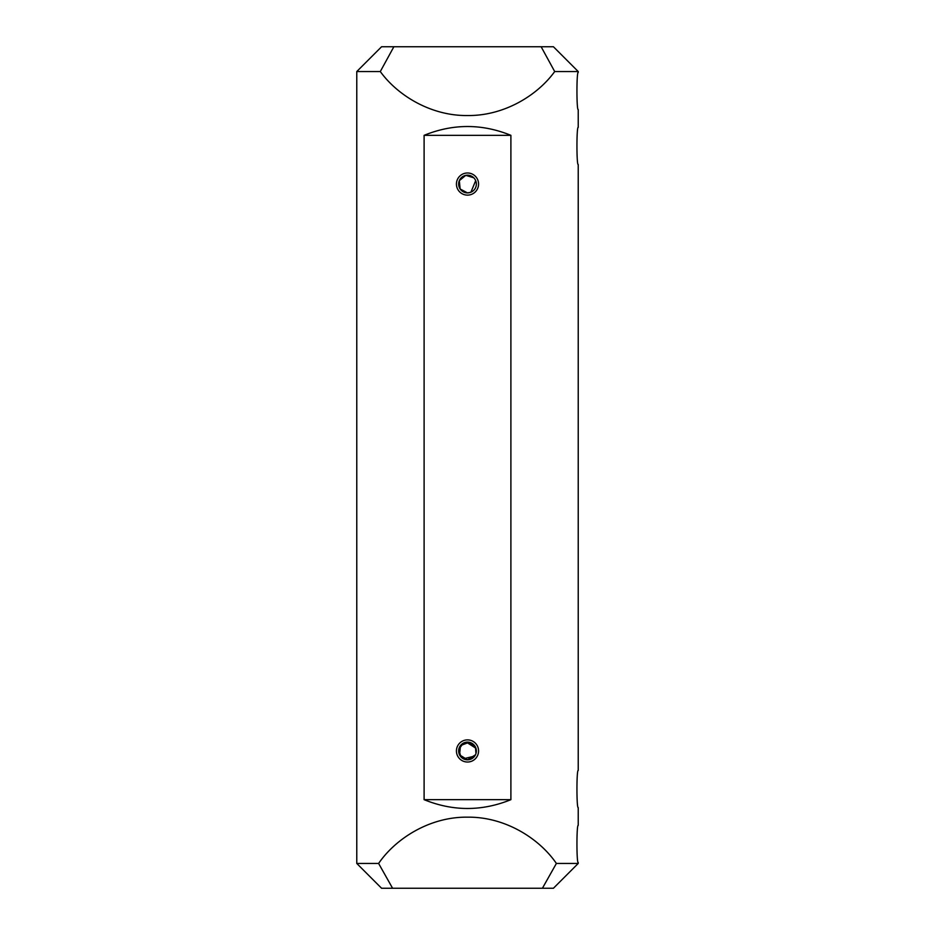 <?xml version="1.0" encoding="UTF-8"?>
<svg xmlns="http://www.w3.org/2000/svg" width="935" height="935" viewBox="0 0 935 935"><rect width="100%" height="100%" fill="white"/><g stroke="black" fill="none" stroke-linecap="round" stroke-linejoin="round"><path stroke-width="1.4" d="M380.3 71.551L356.773 71.551L381.574 46.75L393.869 46.75L380.3 71.551C397.562 95.428 430.93 115.975 467.5 115.543C504.07 115.975 537.438 95.428 554.7 71.551L541.131 46.75L553.426 46.75L578.227 71.551L554.7 71.551M392.583 888.25L381.574 888.25L356.773 863.449L378.617 863.449L392.583 888.25L542.417 888.25L556.383 863.449L578.227 863.449L578.227 862.561C576.521 863.718 576.509 824.238 578.227 825.36C576.521 824.202 576.521 863.706 578.227 862.561M378.617 863.449C395.54 838.66 429.679 816.699 467.5 817.167C505.321 816.699 539.46 838.66 556.383 863.449M578.227 770.44C576.521 769.283 576.521 808.787 578.227 807.641C576.521 808.798 576.509 769.318 578.227 770.44L578.227 164.56C576.521 165.717 576.509 126.225 578.227 127.359C576.521 126.202 576.521 165.705 578.227 164.56M578.227 72.439C576.521 71.282 576.521 110.786 578.227 109.64C576.521 110.797 576.509 71.305 578.227 72.439L578.227 71.551M424.104 799.67C453.031 811.416 481.969 811.416 510.896 799.67L510.896 135.33C481.969 123.584 453.031 123.584 424.104 135.33L424.104 799.67L510.896 799.67M578.227 863.449L553.426 888.25L542.417 888.25M393.869 46.75L541.131 46.75M467.5 762.025A11.068 11.068 0 0 1 457.916 745.417A11.068 11.068 0 0 1 477.084 745.417A11.068 11.068 0 0 1 467.5 762.025M467.5 195.123A11.068 11.068 0 0 1 457.916 178.515A11.068 11.068 0 0 1 477.084 178.515A11.068 11.068 0 0 1 467.5 195.123M510.896 135.33L424.104 135.33M474.723 756.088L463.363 758.788M460.932 756.906L458.781 749.426L463.328 743.138M466.366 742.168L475.938 748.269M476.067 753.201L476.055 748.654L469.241 742.273L460.476 745.557L459.564 754.884L467.5 759.804L475.471 754.814M470.878 192.236L467.5 192.902A8.859 8.859 0 0 0 475.167 179.613A8.859 8.859 0 0 0 459.833 179.613A8.859 8.859 0 0 0 467.5 192.902L460.137 188.975L459.319 180.642L465.77 175.359L473.764 177.779M470.901 192.224L475.681 180.654M467.5 759.816A8.859 8.859 0 0 0 475.167 746.527A8.859 8.859 0 0 0 459.833 746.527A8.859 8.859 0 0 0 467.5 759.816M475.471 747.088L475.962 753.552M578.227 825.36L578.227 807.641M578.227 127.359L578.227 109.64M356.773 863.449L356.773 71.551"/></g></svg>
